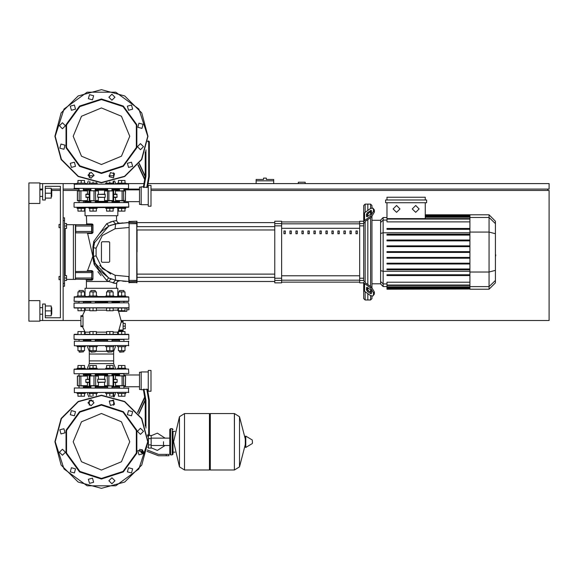 <?xml version="1.0" encoding="UTF-8"?>
<svg xmlns="http://www.w3.org/2000/svg" width="578" height="578" viewBox="0 0 578 578"><rect width="100%" height="100%" fill="white"/><g stroke="black" fill="none" stroke-linecap="round" stroke-linejoin="round"><path stroke-width="0.87" d="M264.905 178.118L263.539 178.118L263.539 179.483L256.148 179.483L256.148 180.856L273.669 180.856L273.669 179.483L266.277 179.483L266.277 178.118L264.905 178.118M59.014 276.407L59.014 279.694L59.014 276.407L60.387 276.407L60.387 227.674L60.387 276.407L60.387 227.674L59.014 227.674L59.014 224.387L60.387 224.387L60.387 186.326L60.387 224.387L60.387 186.326L45.33 186.326L60.387 186.326L45.33 186.326L45.33 200.017L42.591 200.017L42.591 183.594L39.853 183.594M59.014 224.387L59.014 227.674M163.48 441.773L163.48 445.457L163.48 441.773M148.423 435.617L148.423 448.073L151.161 448.073L151.161 435.48L149.095 435.48M143.409 452.863L141.581 452.863L143.33 453.138M166.218 455.739L168.957 455.739L168.957 454.366L166.218 454.366L166.218 455.739L158.459 455.739L147 451.36M142.477 449.987L139.594 449.987L139.594 451.36L143.344 451.36M172.244 454.915L172.244 428.63L170.597 428.63L170.597 454.915L172.244 454.915L173.06 454.098L173.06 431.369L174.982 431.369M209.474 414.397L210.298 413.573L210.298 469.972L234.393 469.972L234.393 413.573L234.393 469.972L234.466 413.573L239.494 416.702L239.494 466.843L239.494 416.702L245.274 438.991L245.274 436.426L245.274 447.126L245.794 447.415L245.794 436.13L245.274 436.426M252.463 441.773L252.463 443.225L252.463 441.773M184.49 469.972L184.49 413.573L209.474 413.573L209.474 469.972L184.563 469.972L184.563 413.573L184.563 469.972L179.455 466.843L179.455 416.702L173.61 441.773L179.455 466.843M173.06 454.098L173.06 431.369M85.024 302.005L83.817 301.456L90.471 301.456M94.915 301.456L112.435 301.456L112.024 301.456L112.024 302.829M107.645 302.829L107.645 301.456L107.233 301.456M112.435 301.456L119.848 301.456M116.496 296.528L117.58 296.803L117.58 295.979L125.794 295.979L125.794 296.803L128.562 296.803L74.078 297.078L128.836 297.078L128.836 301.181L74.352 301.456L128.562 301.456M74.352 301.456L78.615 301.456L74.078 301.181L74.352 296.803L77.112 296.803L74.352 296.803L77.112 296.803L77.112 295.979L85.327 295.979L85.327 296.803L86.411 296.528M117.883 302.005L119.09 301.456M117.58 296.803L121.691 296.803M83.405 302.005L90.883 302.005M95.262 302.005L107.645 302.005M112.298 339.517L112.024 341.157M107.645 341.157L107.371 339.517M90.609 339.517L95.536 339.517M123.085 322.127L123.085 321.447L121.236 321.447L121.142 322.127L123.085 322.127L123.085 330.067L118.931 330.067L121.142 322.127M118.931 330.067L118.62 330.753L123.085 330.753L123.085 330.067M126.777 308.031L121.691 308.031L121.691 310.769L124.978 310.769L124.978 308.031L126.777 308.031L124.978 308.031L126.777 308.031L124.978 308.031L126.777 308.031L124.978 308.031L126.777 308.031L124.978 308.031L126.777 308.031L124.978 308.031L126.777 308.031L126.777 311.311L118.533 311.311L121.301 321.447L123.085 321.447M128.836 307.756L74.078 307.756L128.562 308.031M84.504 308.125L85.334 309.093L85.111 310.191L82.416 315.696L80.92 315.696L80.92 326.649L82.416 326.649L85.233 332.357L85.212 333.571L84.504 334.214L85.212 333.571L85.111 332.148L85.212 333.571L84.504 334.214M128.836 304.331L128.562 302.829L74.078 303.103L124.154 302.829M78.752 339.517L74.078 339.243L74.078 334.583L77.936 334.315L74.352 334.315L77.936 334.315L77.936 331.577L84.504 331.577L84.504 334.315L89.785 334.315L84.504 334.315L89.785 334.315L89.785 331.577L96.36 331.577L96.36 334.315L106.554 334.315L101.453 334.315L106.554 334.315L106.554 331.577L113.122 331.577L113.122 334.315L118.403 334.315L113.122 334.315L118.403 334.315L118.403 331.577L124.978 331.577L124.978 334.315L128.562 334.315L74.078 334.583L128.836 334.583L128.836 339.243L74.352 339.517L124.154 339.517M112.024 302.005L119.502 302.005M125.794 345.81L125.794 346.634L117.58 346.634L117.58 345.81M119.502 351.836L123.88 351.836L119.776 352.11L119.502 350.687M113.945 345.81L113.945 346.634L105.731 346.634L105.731 345.81M107.645 351.836L112.024 351.836L107.92 352.11L107.645 350.687M97.176 345.81L97.176 346.634L88.969 346.634L88.969 345.81M90.883 351.836L95.262 351.836L91.158 352.11L90.883 350.687M85.327 345.81L85.327 346.634L77.112 346.634L77.112 345.81M79.027 351.836L83.405 351.836L79.302 352.11L79.027 350.687M83.405 291.926L83.405 290.503L79.027 290.503L79.027 291.926M79.027 290.503L83.405 290.503M123.88 291.926L123.88 290.503L119.502 290.503L119.502 291.926M119.502 290.503L123.88 290.503M112.024 291.926L112.024 290.503L107.645 290.503L107.645 291.926M107.645 290.503L112.024 290.503M105.731 296.803L105.731 295.979L113.945 295.979L113.945 296.803M95.262 291.926L95.262 290.503L90.883 290.503L90.883 291.926M90.883 290.503L95.262 290.503M88.969 296.803L88.969 295.979L97.176 295.979L97.176 296.803M77.112 392.628L77.112 393.452L85.327 393.452L85.327 392.628M88.969 392.628L88.969 393.452L97.176 393.452L97.176 392.628M117.58 392.628L117.58 393.452L125.794 393.452L125.794 392.628M105.731 392.628L105.731 393.452L113.945 393.452L113.945 392.628M81.216 369.082L87.083 369.082L85.327 369.082L85.327 368.265L81.216 368.265L81.216 365.527L77.936 365.527L77.936 368.265M124.154 373.735L74.28 373.728L128.836 373.467L128.562 369.082L74.352 369.082L77.112 369.082L77.112 368.265L81.216 368.265M97.176 369.082L97.176 368.265L88.969 368.265L88.969 369.082L105.731 369.082L105.731 368.265L113.945 368.265L113.945 369.082L109.834 369.082M117.58 369.082L115.831 369.082L117.58 369.082L115.831 369.082L117.58 369.082L115.831 369.082L117.58 369.082L117.58 368.265L125.794 368.265L125.794 369.082M74.352 341.157L128.836 341.432L74.352 341.157L74.352 345.81L128.836 345.536L74.352 345.81M115.831 345.81L113.628 351.287L112.024 351.287M107.645 351.287L95.262 351.287M90.883 351.287L89.287 351.287L89.287 354.025L113.628 354.025L89.287 354.025L89.287 360.867L113.628 360.867L89.287 360.867L89.287 363.605L113.628 363.605L113.628 351.287M119.502 340.334L112.024 340.334M107.645 340.334L95.262 340.334M90.883 340.334L83.405 340.334M74.352 387.975L128.836 388.25L74.352 387.975L74.352 392.628L128.836 392.354L74.352 392.628M113.628 405.243L113.628 400.294L113.628 400.843L109.589 400.843M93.318 400.843L89.287 400.843L89.287 400.294L89.287 405.243M119.502 387.152L112.024 387.152M107.645 387.152L95.262 387.152M90.883 387.152L83.405 387.152M119.227 373.8L121.691 373.735M112.298 373.735L119.502 373.735L119.502 375.794M90.609 373.735L83.68 373.8M119.502 374.558L112.024 374.558M107.645 374.558L95.262 374.558M90.883 374.558L83.405 374.558M113.628 363.605L115.831 369.082L113.945 369.082M88.969 369.082L87.083 369.082L89.287 363.605M148.271 371.957L141.155 371.957L141.155 389.753L143.387 389.753L144.76 397.563L143.387 389.753M145.945 428.103L145.945 400.323L145.259 400.381L145.259 426.044M146.74 389.073L148.683 400.084L149.37 400.019L147.484 389.326L143.308 389.326L145.259 400.381L138.872 414.086M151.01 391.263L151.01 370.455L148.271 370.455L148.271 391.263L151.01 391.263M124.595 375.794L120.065 375.794M104.517 385.649L113.635 385.923L104.517 385.649L104.517 382.499M90.775 385.923L98.39 385.649L89.106 385.649M77.373 376.011L77.365 385.649L81.216 385.923M141.155 372.232L139.508 372.232L139.508 389.478L141.155 389.478M88.998 379.211L85.804 379.486L88.998 379.486M80.833 385.923L87.329 385.923L87.48 382.499L86.064 382.499L88.998 382.499M112.024 373.735L112.024 375.794L113.635 375.794L104.791 375.794L104.517 379.211L105.109 379.211L97.805 379.211L105.21 379.486L105.21 382.224L97.696 382.224L97.696 379.486M98.39 385.649L98.39 382.499L97.805 382.499L105.21 382.224M113.909 379.486L117.103 379.486L113.909 379.211M113.909 382.499L116.85 382.499L115.427 382.499L115.586 385.923L125.542 385.649L115.427 385.649M87.48 376.068L77.474 376.068L87.48 376.068L87.48 379.211M77.373 385.699L79.15 385.649L79.403 375.794M94.698 375.794L90.775 375.794M93.997 375.794L93.997 385.923L95.681 385.649L95.681 376.068L98.39 376.068L98.39 379.211M104.791 385.923L112.963 385.923M104.791 375.794L107.645 375.794L107.645 373.735M125.267 385.923L125.542 376.068L115.586 375.794L125.542 376.068L125.44 385.649M93.072 308.031L93.072 310.769L96.36 310.769L96.36 308.031L106.554 308.031L96.36 308.031L106.554 308.031L96.36 308.031L106.554 308.031L106.554 310.769L113.122 310.769L113.122 308.031L118.403 308.031L113.122 308.031L118.403 308.031L118.403 310.769L121.691 310.769M89.785 308.031L81.216 308.031L81.216 310.769L84.504 310.769L84.504 308.031L89.785 308.031L84.504 308.031L89.785 308.031L84.504 308.031L89.785 308.031L89.785 310.769L93.072 310.769M78.752 302.829L74.078 303.103L74.078 307.756L77.936 308.031L77.936 310.769L81.216 310.769M77.112 369.082L74.352 369.082M118.382 308.031L113.122 308.031L118.403 308.031L117.536 310.191L118.093 310.805M74.352 308.031L81.216 308.031M125.794 183.183L125.794 183.999L125.794 183.183L117.58 183.183L117.58 183.999M85.327 183.999L85.327 183.183L77.112 183.183L77.112 183.999M97.176 183.999L97.176 183.183L88.969 183.183L88.969 183.999M113.945 183.999L113.945 183.183L105.731 183.183L105.731 183.999M117.58 207.545L117.58 208.369L125.794 208.369L125.794 207.545L77.112 207.545L77.112 208.369L81.216 208.369L81.216 211.107L84.504 211.107L84.504 208.369M85.327 207.545L85.327 208.369L81.216 208.369M97.176 207.545L97.176 208.369L88.969 208.369L88.969 207.545M113.945 207.545L113.945 208.369L105.731 208.369L105.731 207.545M128.562 188.659L74.078 188.385L128.562 188.659L128.562 183.999L74.078 184.274L128.562 183.999M83.405 189.476L90.883 189.476M95.262 189.476L107.645 189.476M112.024 189.476L119.502 189.476L119.502 189.887L117.746 189.476L118.338 190.162L112.024 190.162M89.287 172.757L89.287 177.706L89.287 175.791L93.961 175.791M108.946 175.791L113.628 175.791L113.628 177.706L113.628 172.757M148.271 206.18L148.271 185.372L151.01 185.372L151.01 206.18L148.271 206.18M143.387 186.875L144.76 179.072L143.387 186.875L144.76 179.072L143.387 186.875L141.155 186.875L141.155 204.67L148.271 204.67M143.958 187.561L145.945 176.312L145.259 176.247L143.308 187.308L147.484 187.308L149.37 176.608L147.556 186.875L148.271 186.875M147.672 141.704L148.683 141.704L148.683 176.55L149.326 176.608L149.37 141.704L148.683 141.018L148.683 141.704L149.37 141.704M121.691 200.841L123.988 200.841M77.64 200.841L80.934 200.566L80.934 190.986L79.403 190.711L87.48 190.986L78.319 190.711M78.919 200.841L82.842 200.841M98.39 190.986L89.272 190.711L98.39 190.986L98.39 194.129M112.139 190.711L104.517 190.986L113.808 190.986M141.155 187.149L139.508 187.149L139.508 204.402L141.155 204.402M86.064 197.416L88.998 197.416L86.064 197.416L85.804 194.403L88.998 194.403M88.998 194.129L86.064 194.129L88.998 194.129M90.883 202.618L90.883 200.841L89.272 200.841L98.116 200.841L98.39 197.416L97.805 197.416L105.109 197.416L97.696 197.141L97.696 194.403L105.21 194.403L105.21 197.141M104.517 190.986L104.517 194.129L105.109 194.129L97.696 194.403M113.909 197.416L116.85 197.416L115.427 197.416L115.586 200.841L125.542 200.566L115.427 200.566M116.85 194.129L113.909 194.129L116.85 194.129L117.103 197.141L113.909 197.141M125.267 200.841L125.542 190.986L115.427 190.986L125.188 190.711M108.209 200.841L112.139 200.841M108.91 200.841L108.91 190.711L104.791 190.711M98.116 200.841L95.262 200.841L95.262 202.618M98.116 190.711L89.951 190.711M79.403 190.711L77.365 190.986L79.15 190.986L79.15 200.566L77.474 200.566L77.474 190.986M78.615 207.271L128.836 207.003L128.562 202.618L78.615 202.618M95.262 202.069L107.645 202.069M112.024 202.069L117.883 202.069L119.09 202.618M83.817 202.618L85.024 202.069L90.883 202.069M83.817 207.271L86.411 207.545M116.496 207.545L119.09 207.271M124.292 207.271L128.562 207.271M124.292 202.618L74.352 202.618M365.115 212.35L365.115 204.128L367.854 204.128L367.854 210.414L367.854 204.128L370.592 204.128L370.592 208.477M365.115 281.826L365.115 222.255L363.743 223.231L363.743 280.85L365.115 281.826L365.513 282.895L371.488 287.121L370.52 287.808L373.424 292.764L374.392 292.078L371.488 287.121M365.115 204.128L363.743 205.493L363.743 221.237L359.639 221.237L359.639 282.837L363.743 282.837L363.743 298.58L365.115 299.953L365.115 291.724M370.592 295.596L370.592 299.953L367.854 299.953L367.854 293.66L367.854 299.953L365.115 299.953M367.854 290.17L367.854 287.851L367.854 290.17M367.854 284.549L367.854 219.524L367.854 284.549M367.854 216.223L367.854 213.903L367.854 216.223M370.592 211.786L370.592 214.286M370.592 217.588L370.592 286.486M370.592 289.795L370.592 292.295M383.163 217.566L380.613 220.117L380.613 283.957L383.163 286.507L383.163 217.566L386.993 217.566M370.592 299.953L371.957 298.58L371.957 296.182M371.957 287.49L371.957 216.584M371.957 207.892L371.957 205.493L370.592 204.128M386.993 289.029L386.993 288.617L386.993 289.029L469.921 289.029L386.993 289.246M469.921 219.048L386.993 219.048L386.993 221.88L469.921 221.88M489.06 214.828L489.06 289.246L495.44 282.866L495.44 221.208L489.06 214.828L469.921 214.828L469.921 289.029M469.921 263.207L386.993 263.207L386.993 264.023L469.921 264.023M469.921 257.412L386.993 257.412L386.993 258.236L469.921 258.236M469.921 274.781L386.993 274.781L386.993 275.598L469.921 275.598M469.921 268.994L386.993 268.994L386.993 269.81L469.921 269.81M469.921 287.96L386.993 287.96L386.993 286.847L386.993 287.259L469.921 287.259M469.921 285.033L386.993 285.033L386.993 282.201L469.921 282.201M469.921 251.625L386.993 251.625L386.993 252.449L469.921 252.449M469.921 240.051L386.993 240.051L386.993 240.874L469.921 240.874M469.921 245.838L386.993 245.838L386.993 246.661L469.921 246.661M469.921 228.476L386.993 228.476L386.993 229.3L469.921 229.3M469.921 234.263L386.993 234.263L386.993 235.087L469.921 235.087M337.942 231.012L337.942 233.75L339.315 233.75L339.315 231.012L337.942 231.012M343.946 231.012L343.946 233.75L345.319 233.75L345.319 231.012L343.946 231.012M295.929 231.012L295.929 233.75L297.302 233.75L297.302 231.012L295.929 231.012M307.937 231.012L307.937 233.75L309.302 233.75L309.302 231.012L307.937 231.012M349.95 231.012L349.95 233.75L351.316 233.75L351.316 231.012L349.95 231.012M331.945 231.012L331.945 233.75L333.311 233.75L333.311 231.012L331.945 231.012M325.941 231.012L325.941 233.75L327.307 233.75L327.307 231.012L325.941 231.012M301.933 231.012L301.933 233.75L303.298 233.75L303.298 231.012L301.933 231.012M315.306 233.75L315.306 231.012L313.933 231.012L313.933 233.75L315.306 233.75M289.925 231.012L289.925 233.75L291.298 233.75L291.298 231.012L289.925 231.012M321.31 233.75L321.31 231.012L319.937 231.012L319.937 233.75L321.31 233.75M283.921 231.012L283.921 233.75L285.294 233.75L285.294 231.012L283.921 231.012M355.954 231.012L355.954 233.75L357.32 233.75L357.32 231.012L355.954 231.012M363.743 282.837L363.743 289.954L364.545 291.326L370.52 295.546L372.889 296.001L374.392 294.014L374.392 292.078M274.76 280.453L274.76 282.837L281.609 282.837L281.609 221.237L274.76 221.237L274.76 280.453L281.609 280.453M128.836 281.407L128.836 276.537L129.104 281.674L137.044 281.407L136.776 221.237L136.776 282.837L137.044 280.402L129.104 280.424L129.104 221.237L129.104 282.837L128.836 276.537L128.836 280.402L128.836 276.537L128.836 280.402L128.836 276.537L128.836 280.402L128.836 276.537L115.109 275.294L102.27 268.575L96.056 255.873L96.056 248.208L102.27 235.499L115.109 228.78L115.6 223.845L119.386 223.238M137.044 252.037L137.044 229.965L274.76 229.965M274.76 226.677L137.044 226.677L137.044 222.609L274.76 222.609M97.176 296.528L105.731 296.528M113.945 296.528L117.58 296.528M85.038 295.979L85.038 288.314L117.869 288.314L117.869 295.979M85.038 208.369L85.038 215.76L117.869 215.76L117.869 208.369M85.327 296.528L88.969 296.528M126.228 222.653L128.836 222.609L128.836 223.672L128.836 222.674M119.639 223.202L117.594 222.581L116.612 220.608L113.021 221.266L106.742 223.664L93.773 241.402L92.935 246.878L93.044 257.817L93.311 256.162L92.812 256.285L87.61 233.469L92.075 233.49L92.986 232.544L92.957 224.907L91.873 224.936L91.873 226.027L91.599 224.661L91.642 232.869L75.718 232.876L75.718 224.661L91.664 224.669M92.986 232.544L91.873 232.602L91.873 231.503L75.443 231.503M91.678 279.405L75.443 279.145L75.718 278.047L91.599 278.047L91.599 279.42L91.873 271.479L91.599 278.047L91.873 279.145L91.873 278.047L91.873 279.145L92.942 279.16L92.979 271.566L91.599 271.205L91.599 272.57L75.718 272.57L75.443 271.479L91.815 271.306M63.125 286.262L64.49 286.262L64.49 217.812L63.125 217.812M66.549 279.42L75.443 279.42L75.443 224.661L66.549 224.661M51.76 196.462L51.76 189.887L51.76 196.462L51.211 196.462M39.853 193.175L39.853 203.442L28.9 203.442L28.9 182.908L39.853 182.908L39.853 193.175M51.76 314.186L51.76 307.619L51.76 314.186L51.211 314.186M28.9 300.639L39.853 300.639L39.853 321.173L28.9 321.173L28.9 203.442M252.463 443.225L252.297 440.031L245.794 436.13M128.562 369.082L74.078 369.356L74.078 373.467M148.683 400.084L148.683 435.617L149.37 434.931L147.491 434.931M107.645 386.472L95.262 386.472M90.883 386.472L84.482 386.472L85.161 387.152L84.482 385.923M84.482 375.794L85.161 374.558L84.482 375.245L90.883 375.245M95.262 375.245L107.645 375.245M88.998 382.224L85.804 382.224L85.804 379.486M117.103 379.486L117.103 382.224L113.909 382.224M89.106 376.068L95.428 375.794M113.808 385.649L113.064 385.649L113.064 376.068L113.808 376.068M107.479 375.794L112.963 375.794M112.024 375.245L119.502 374.97M118.165 385.923L118.374 386.74L112.024 386.472M84.482 190.711L84.482 190.162L90.883 190.162M95.262 190.162L107.645 190.162M107.645 201.39L95.262 201.39M90.883 201.39L84.482 201.39L85.161 202.069L84.482 200.841M88.998 197.141L85.804 197.141M113.909 194.403L117.103 194.403M113.808 200.566L104.517 200.566L104.517 197.416M89.951 200.841L89.106 200.566M95.428 200.841L89.843 200.566L89.843 190.986L88.998 190.986L89.272 190.711M89.106 190.986L89.272 200.841M87.48 197.416L87.48 200.566L79.403 200.841M118.165 200.841L118.374 201.664L112.024 201.39M74.352 207.271L128.836 207.003M93.426 255.859L93.044 257.831L94.322 264.811L106.562 280.366L108.657 281.472L86.411 281.472L86.425 280.12L92.025 280.113L92.942 279.167M91.873 231.503L91.873 226.027L75.443 226.027M75.443 272.57L75.443 278.047M109.885 278.48L111.771 279.217L109.885 278.48L111.771 279.217L109.885 278.48L111.771 279.217L110.94 278.914L108.657 281.472L116.496 283.581L117.428 281.522L119.588 280.865L115.6 280.229L128.836 281.472M116.496 288.314L116.742 282.454L117.905 281.19L119.588 280.865L115.6 280.229L115.109 275.294L128.836 276.537M118.403 334.214L117.58 333.253L117.796 332.148L117.58 333.253L118.403 334.214L117.58 333.253L117.796 332.148L113.122 332.148M92.957 224.907L92.039 223.946L86.664 223.932L85.978 224.661L86.664 223.932L85.978 224.661L86.664 223.932L86.411 215.76M101.453 479.01L79.569 471.901L66.044 453.282L66.044 430.27L79.569 411.652L101.453 404.542L123.338 411.652L136.87 430.27L136.87 453.282L123.338 471.901L101.453 479.01M101.453 478.461L79.887 471.453L66.564 453.109L66.564 430.437L79.887 412.092L101.453 405.084L123.02 412.092L136.343 430.437L136.343 453.109L123.02 471.453L101.453 478.461M101.453 173.458L123.338 166.348L136.87 147.73L136.87 124.718L123.338 106.099L101.453 98.99L79.569 106.099L66.044 124.718L66.044 147.73L79.569 166.348L101.453 173.458M101.453 172.916L123.02 165.908L136.343 147.563L136.343 124.891L123.02 106.547L101.453 99.539L79.887 106.547L66.564 124.891L66.564 147.563L79.887 165.908L101.453 172.916M147.722 441.773L138.886 468.975L115.752 485.78L87.155 485.78L64.021 468.975L55.185 441.773L61.384 418.638L78.319 401.703L101.453 395.504L124.588 401.703L141.523 418.638L147.722 441.773M147.722 136.227L138.886 109.025L115.752 92.22L87.155 92.22L64.021 109.025L55.185 136.227L61.384 159.362L78.319 176.297L101.453 182.496L124.588 176.297L141.523 159.362L147.722 136.227M101.453 413.508L121.445 421.788L129.725 441.773L121.445 461.764L101.453 470.044L81.462 461.764L73.182 441.773L81.462 421.788L101.453 413.508M101.453 107.956L81.462 116.236L73.182 136.227L81.462 156.212L101.453 164.492L121.445 156.212L129.725 136.227L121.445 116.236L101.453 107.956M113.635 190.711L113.635 200.841M77.365 190.986L77.365 200.566M101.453 488.316L78.182 482.081L61.145 465.044L54.91 441.773L61.145 418.501L78.182 401.464L101.453 395.229L124.725 401.464L141.762 418.501L147.997 441.773L141.762 465.044L124.725 482.081L101.453 488.316L78.182 482.081L61.145 465.044L54.91 441.773L61.145 418.501L78.182 401.464L101.453 395.229M147.997 136.227L141.762 112.956L124.725 95.919L101.453 89.684L78.182 95.919L61.145 112.956L54.91 136.227L61.145 159.499L78.182 176.536L101.453 182.771L124.725 176.536L141.762 159.499L147.997 136.227M116.966 223.599L122.803 222.862L116.966 223.599M87.993 402.765L90.999 399.752L94.012 402.765L90.999 405.778L87.993 402.765M109.3 401.262L113.411 400.157L114.516 404.275L110.398 405.373L109.3 401.262M128.504 410.611L132.615 411.709L131.517 415.828L127.398 414.722L128.504 410.611M140.461 428.312L143.474 431.325L140.461 434.331L137.448 431.325L140.461 428.312M141.971 449.619L143.069 453.73L138.958 454.835L137.853 450.724L141.971 449.619M132.615 468.823L131.517 472.941L127.398 471.836L128.504 467.725L132.615 468.823L131.517 472.941L127.398 471.836M114.921 480.78L111.908 483.793L108.895 480.78L111.908 477.768L114.921 480.78M93.607 482.29L89.496 483.389L88.391 479.278L92.509 478.172L93.607 482.29M74.403 472.941L70.292 471.836L71.39 467.725L75.508 468.823L74.403 472.941L75.508 468.823L71.39 467.725M62.446 455.24L59.433 452.227L62.446 449.214L65.459 452.227L62.446 455.24M60.943 433.934L59.837 429.815L63.956 428.717L65.054 432.828L60.943 433.934M70.292 414.722L71.39 410.611L75.508 411.709L74.403 415.828L70.292 414.722M94.012 175.235L90.999 172.222L87.993 175.235L90.999 178.248L94.012 175.235M114.516 173.725L110.398 172.627L109.3 176.738L113.411 177.843L114.516 173.725M131.517 162.172L127.398 163.278L128.504 167.389L132.615 166.291L131.517 162.172M140.461 143.669L137.448 146.675L140.461 149.688L143.474 146.675L140.461 143.669M138.958 123.165L137.853 127.276L141.971 128.381L143.069 124.27L138.958 123.165M127.398 106.164L128.504 110.275L132.615 109.177L131.517 105.059L127.398 106.164L131.517 105.059L132.615 109.177M108.895 97.22L111.908 100.232L114.921 97.22L111.908 94.207L108.895 97.22M88.391 98.722L92.509 99.828L93.607 95.71L89.496 94.611L88.391 98.722M71.39 110.275L75.508 109.177L74.403 105.059L70.292 106.164L71.39 110.275L75.508 109.177L74.403 105.059M62.446 128.786L65.459 125.773L62.446 122.76L59.433 125.773L62.446 128.786M63.956 149.283L65.054 145.172L60.943 144.067L59.837 148.185L63.956 149.283M75.508 166.291L74.403 162.172L70.292 163.278L71.39 167.389L75.508 166.291M415.698 205.493L419.115 208.918L415.698 212.336L412.273 208.918L415.698 205.493M396.559 205.493L399.983 208.918L396.559 212.336L393.134 208.918L396.559 205.493M170.597 454.915L169.78 454.098L169.78 429.454L170.597 430.278M151.01 189.064L549.1 189.064L549.1 183.594L148.134 183.594M143.965 183.594L125.794 183.594M117.58 183.594L115.665 183.594M87.249 183.594L85.327 183.594M77.112 183.594L63.125 183.594L63.125 320.487L80.92 320.487M39.853 189.064L42.591 189.064M51.211 189.064L60.387 189.064M63.125 189.064L79.027 189.064M123.88 189.064L139.508 189.064M547.734 190.437L547.734 189.064M121.293 320.487L549.1 320.487L549.1 190.437L151.01 190.437M84.482 190.437L83.405 190.437M79.027 190.437L63.125 190.437M60.387 190.437L52.034 190.437M39.853 320.487L42.591 320.487L42.591 304.057L45.33 304.057L45.33 317.748L60.387 317.748L45.33 317.748L60.387 317.748L60.387 186.326L45.33 186.326L60.387 186.326L60.387 224.387M305.155 183.594L305.155 182.222L298.306 182.222L298.306 183.594M256.148 183.594L256.148 180.856M273.669 183.594L273.669 180.856M60.387 279.694L60.387 317.748L45.33 317.748L60.387 317.748L60.387 279.694L60.387 317.748L60.387 279.694L59.014 279.694M64.49 275.583L66.549 275.583L66.549 278.047L64.49 278.047M66.549 278.047L66.549 280.511L64.49 280.511M64.49 223.563L66.549 223.563L66.549 226.027L64.49 226.027M66.549 226.027L66.549 228.491L64.49 228.491M151.161 447.813L157.324 450.399L165.12 445.457M165.12 438.095L157.324 433.153L151.161 435.74M148.423 447.249L147.672 447.249M148.423 436.296L147.672 436.296M143.467 451.982L143.467 452.473M141.09 451.36L141.09 452.588L143.452 452.588M141.885 451.36L141.885 452.588M147.267 449.987L158.459 454.366L166.218 454.366M148.423 438.623L151.161 438.623M148.423 444.923L151.161 444.923M234.466 469.972L239.494 466.843L245.274 444.561M184.49 413.573L179.455 416.702M128.562 296.803L128.836 297.078L128.562 296.803M118.7 330.753L117.544 332.942M80.92 315.696L83.03 315.696L83.03 326.649L80.92 326.649M128.562 334.315L128.836 334.583L128.562 334.315M106.554 332.148L96.36 332.148M89.785 332.148L85.111 332.148M85.111 310.191L89.785 310.191M96.36 310.191L106.554 310.191M113.122 310.191L117.515 310.191M124.978 346.634L124.978 350.687L118.403 350.687L118.403 346.634M121.691 346.634L121.691 350.687M121.691 334.315L121.691 331.577M113.122 346.634L113.122 350.687L106.554 350.687L106.554 346.634M109.834 346.634L109.834 350.687M109.834 334.315L109.834 331.577M96.36 346.634L96.36 350.687L89.785 350.687L89.785 346.634M93.072 346.634L93.072 350.687M93.072 334.315L93.072 331.577M84.504 346.634L84.504 350.687L77.936 350.687L77.936 346.634M81.216 346.634L81.216 350.687M81.216 334.315L81.216 331.577M77.936 295.979L77.936 291.926L84.504 291.926L84.504 295.979M81.216 295.979L81.216 291.926M118.403 295.979L118.403 291.926L124.978 291.926L124.978 295.979M121.691 295.979L121.691 291.926M106.554 295.979L106.554 291.926L113.122 291.926L113.122 295.979M109.834 295.979L109.834 291.926M113.122 308.031L109.834 308.031L109.834 310.769M109.834 308.031L106.554 308.031M89.785 295.979L89.785 291.926L96.36 291.926L96.36 295.979M93.072 295.979L93.072 291.926M123.085 323.362L125.274 323.362L125.274 328.839L123.085 328.839M123.085 326.1L125.274 326.1M126.777 309.808L128.973 309.808L128.973 304.331M84.504 393.452L84.504 396.19L77.936 396.19L77.936 393.452M81.216 393.452L81.216 396.19M96.36 393.452L96.36 395.511M93.072 393.452L93.072 395.988M92.061 396.19L89.785 396.19L89.785 393.452M124.978 393.452L124.978 396.19L118.403 396.19L118.403 393.452M121.691 393.452L121.691 396.19M113.122 393.452L113.122 396.19L110.853 396.19M109.834 393.452L109.834 395.988M106.554 393.452L106.554 395.511M84.504 368.265L84.504 365.527L81.216 365.527M96.36 368.265L96.36 365.527L89.785 365.527L89.785 368.265M93.072 368.265L93.072 365.527M124.978 368.265L124.978 365.527L118.403 365.527L118.403 368.265M121.691 368.265L121.691 365.527M113.122 368.265L113.122 365.527L106.554 365.527L106.554 368.265M109.834 368.265L109.834 365.527M128.562 341.157L128.562 345.81M87.083 345.81L89.287 351.287M83.68 341.157L83.405 340.89M119.502 340.89L119.227 341.157M128.562 387.975L128.562 392.628M115.831 392.628L114.076 396.978M87.083 392.628L88.831 396.978M83.68 387.975L83.405 387.708M119.502 387.708L119.227 387.975M148.271 389.753L147.556 389.753L149.37 400.019L147.556 389.753M137.55 412.389L144.681 397.093M149.37 434.931L149.37 400.019M147.592 435.617L148.683 435.617M118.165 375.794L118.338 375.245M86.064 382.499L85.804 382.224M117.103 382.224L116.85 382.499M78.919 385.923L78.319 385.923L78.919 385.923M98.116 375.794L98.39 376.068M115.427 379.211L115.427 376.068M83.015 325.963L80.92 325.963M78.919 375.794L78.319 375.794M96.36 308.031L101.453 308.031M118.403 183.183L118.403 180.444L124.978 180.444L124.978 183.183M121.691 183.183L121.691 180.444M77.936 183.183L77.936 180.444L84.504 180.444L84.504 183.183M81.216 183.183L81.216 180.444M89.785 183.183L89.785 181.282M93.072 183.183L93.072 182.012M96.36 183.183L96.36 182.489M106.554 183.183L106.554 182.489M109.834 183.183L109.834 182.012M113.122 183.183L113.122 181.282M118.403 208.369L118.403 211.107L124.978 211.107L124.978 208.369M121.691 208.369L121.691 211.107M77.936 208.369L77.936 211.107L81.216 211.107M89.785 208.369L89.785 211.107L96.36 211.107L96.36 208.369M93.072 208.369L93.072 211.107M106.554 208.369L106.554 211.107L113.122 211.107L113.122 208.369M109.834 208.369L109.834 211.107M74.352 188.659L74.352 183.999M115.831 183.999L114.574 180.885M87.083 183.999L88.333 180.885M119.227 188.659L119.502 188.919M83.405 188.919L83.68 188.659M137.954 165.113L144.681 179.541M145.259 151.956L145.259 176.247L139.255 163.379M148.683 141.018L147.751 141.018M85.804 194.403L86.064 194.129M117.103 197.141L116.85 197.416M104.791 200.841L104.517 200.566M87.48 200.566L80.833 200.841M118.165 190.711L118.338 190.162M87.48 190.986L87.48 194.129M115.427 194.129L115.427 190.986M149.37 176.608L147.556 186.875M495.44 249.205L495.44 254.876M495.765 254.876L495.44 256.842M366.481 216.223L366.481 214.286L367.449 212.632L371.314 210.313L371.488 212.682L370.52 214.337L367.449 216.504L366.662 216.656L366.481 216.223L367.131 216.678M370.52 210.464L371.488 211.151L368.417 213.318L367.449 214.973L367.449 216.504M366.481 289.788L366.662 287.418L367.449 287.569L367.449 289.108L368.417 290.756L371.488 292.93L370.52 293.617L367.449 291.442L366.481 289.788L367.449 289.108M367.449 287.569L370.52 289.744L371.488 291.391L371.314 293.761L370.52 293.617M363.743 223.231L363.743 221.865L364.545 220.493L370.52 216.273L371.488 216.952L365.513 221.179L365.115 222.255M371.488 216.952L374.392 211.996L374.392 210.06L372.889 208.08L370.52 208.528L364.545 212.755L363.743 214.12L363.743 221.865M374.392 211.996L373.424 211.317L370.52 216.273M373.424 211.317L373.424 209.381L374.392 210.06M372.889 208.08L373.424 209.381M370.52 287.808L364.545 283.581L363.743 282.216M374.392 294.014L372.889 296.001M373.424 294.701L373.424 292.764M380.613 283.769L371.957 283.769M380.613 220.305L371.957 220.305M385.62 200.017L385.62 202.755L426.636 202.755L426.636 200.017L385.62 200.017M469.921 218.636L386.993 218.636L386.993 202.755M425.264 202.755L425.264 218.636M386.993 200.017L386.993 197.279L425.264 197.279L425.264 200.017M469.921 288.371L386.993 288.371L469.921 288.617M469.921 285.438L386.993 285.438L386.993 286.847L469.921 286.847M363.743 221.237L363.743 215.486M281.609 221.959L359.639 221.959M359.639 282.122L281.609 282.122M281.609 282.158L359.639 282.158M281.609 221.923L359.639 221.923M283.921 231.171L284.347 231.012M116.612 220.608L116.496 215.76M108.982 241.77L109.668 242.457L109.668 261.624L108.982 262.304L102.14 262.304L101.453 261.624L101.453 242.457L102.14 241.77L109.141 241.792L102.14 241.77L108.982 241.77L102.14 241.77L101.453 242.457L102.133 241.77M109.668 242.457L109.668 261.624L109.668 242.457L109.199 241.806L109.668 242.457L109.199 241.806L109.668 242.457L109.668 261.624L108.982 262.304L102.14 262.304L101.453 261.624L102.14 262.304L101.453 261.624L102.14 262.304L108.982 262.304L102.14 262.304M89.445 233.476L87.61 233.469L86.931 232.876L87.957 233.469M91.924 233.49L91.873 232.602L91.599 232.876M92.039 223.946L91.599 224.661M92.639 224.185L92.913 224.611L92.639 224.185M113.071 221.251L116.337 220.651M106.742 223.664L108.837 226.07L102.19 230.889L108.837 226.07L102.19 230.889L108.837 226.07L94.554 242.587L93.477 247.724L94.554 242.594L93.477 247.724L93.477 256.357L95.146 263.185L98.759 269.334L95.146 263.185L98.759 269.334L95.146 263.185L94.322 264.811L93.882 263.257L94.322 264.811M110.095 222.118L110.738 221.894L110.095 222.118M110.954 221.822L112.06 221.497L110.954 221.822M75.718 232.876L75.443 232.602L75.718 232.876M92.979 271.566L92.068 270.627L91.859 271.393M91.823 279.297L91.772 280.113M92.068 270.627L87.885 270.656M89.807 280.113L88.29 280.12M93.593 262.022L93.477 261.408L93.593 262.022M93.412 261.032L93.296 260.317L93.412 261.032M93.26 260.086L93.137 259.023L93.26 260.086M101.034 275.627L97.906 271.66L101.034 275.627M93.311 256.162L93.044 257.831L93.477 256.357L95.146 263.185L108.686 277.939L115.419 280.193M111.511 224.95L110.138 225.485L111.511 224.95M101.591 231.482L100.073 233.129L101.591 231.482M113.021 221.266L115.044 220.868L113.021 221.266L115.6 223.845L108.837 226.07M115.658 223.838L117.934 223.448L115.636 223.838M109.878 225.593L115.6 223.845L109.936 225.572L115.6 223.845L128.836 222.609L128.836 223.672L128.836 222.609L117.934 223.448L109.936 225.572L115.6 223.845L128.836 222.609L128.836 223.672L137.044 223.672M93.773 241.402L94.554 242.594L93.477 247.724L94.554 242.594M92.935 246.878L93.477 247.724L96.056 248.208M94.257 260.461L94.561 261.502L94.257 260.461M108.686 277.939L99.272 269.984L108.686 277.939L99.272 269.984L108.686 277.939L106.562 280.366M94.843 262.347L93.477 256.357L95.146 263.185L93.477 256.357L96.056 255.873M112.992 282.924L115.477 280.207M126.192 281.421L122.782 281.211L126.192 281.421M110.622 278.791L109.827 278.459L110.622 278.791M99.741 265.526L110.701 274.059M115.109 228.78L128.836 227.537M113.042 282.931L114.979 283.328M109.668 261.624L108.982 262.304M75.443 224.936L75.718 224.661L75.443 224.936M91.873 271.479L91.873 272.57L91.873 271.479M91.873 278.047L91.664 279.412M93.817 245.506L94.055 244.415M94.373 243.215L94.554 242.601M100.305 274.781L97.906 271.66M75.718 279.42L75.443 279.145L75.718 279.42M117.869 280.619L115.521 280.214L117.869 280.619M92.986 256.3L93.044 257.831M128.836 222.609L115.6 223.845M45.33 315.834L51.211 315.834L51.211 305.972L45.33 305.972M45.33 310.906L51.211 310.906M45.33 198.102L51.211 198.102L51.211 188.247L45.33 188.247M45.33 193.175L51.211 193.175M63.125 320.487L42.591 320.487M42.591 183.594L63.125 183.594M60.387 276.407L60.387 227.674M142.672 450.183L142.672 451.36M83.015 316.376L80.92 316.376M145.945 400.323L143.958 389.073M145.179 399.911L138.684 413.841M137.737 412.627L144.76 397.563M80.833 375.794L80.934 385.649L87.48 385.649M89.951 375.794L89.951 385.923M107.479 385.923L107.226 376.068L104.517 376.068M108.91 385.923L108.91 375.794M125.188 375.794L125.44 376.068M123.511 375.794L123.511 385.923M122.074 375.794L122.074 385.923M77.474 376.068L77.474 385.649M148.683 176.55L146.74 187.561M145.945 176.312L145.945 149.897M144.76 179.072L138.142 164.867M139.074 163.632L145.179 176.724M122.074 200.841L122.074 190.711M123.511 200.841L123.511 190.711M107.479 200.841L107.479 190.711M112.963 200.841L112.963 190.711M93.997 200.841L93.997 190.711M98.39 200.566L95.681 200.566L95.428 190.711M77.727 200.841L77.474 200.566M125.44 200.566L125.44 190.986M367.449 214.973L366.481 214.286M368.417 213.318L367.449 212.632M367.131 287.396L366.481 287.851M368.417 290.756L367.449 291.442M364.545 220.493L364.545 212.755M364.545 291.326L364.545 283.581M469.921 215.457L425.264 215.457M469.921 216.121L425.264 216.121M469.921 217.227L425.264 217.227M386.993 220.095L383.163 220.095L380.613 222.559M380.613 233.447L383.163 232.79L469.921 232.79M386.993 283.979L383.163 283.979L380.613 281.515M380.613 270.627L383.163 271.284L469.921 271.284M495.44 223.614L489.06 217.451L469.921 217.451M469.921 232.081L489.06 232.081L495.44 233.729M469.921 271.992L489.06 271.992L495.44 270.345M469.921 286.623L489.06 286.623L495.44 280.46M359.639 280.222L281.609 280.222M281.609 223.852L359.639 223.852M359.639 228.274L281.609 228.274M281.609 275.8L359.639 275.8M359.639 280.453L363.743 280.453M363.743 278.256L359.639 278.256M359.639 225.825L363.743 225.825M281.609 278.256L274.76 278.256M281.609 223.621L274.76 223.621M274.76 225.825L281.609 225.825M363.743 223.621L359.639 223.621M137.044 222.674L129.104 222.4M63.125 220.55L64.49 220.55M64.49 283.523L63.125 283.523M73.392 224.661L73.392 279.42M65.177 275.583L65.177 228.491M113.628 393.452L113.628 396.848M113.628 183.183L113.628 181.152M169.78 445.457L151.161 445.457M169.78 438.095L151.161 438.095M139.934 449.265L139.934 449.987M173.06 452.177L174.982 452.177M234.466 413.573L210.298 413.573M252.297 443.514L245.794 447.415M209.474 469.155L210.298 469.972M170.597 428.63L169.78 429.454M172.244 428.63L173.06 429.454M170.597 453.275L169.78 454.098M119.502 341.157L119.502 339.517M123.88 350.687L123.88 351.836M123.88 339.517L123.88 341.157M112.024 350.687L112.024 351.836M90.883 341.157L90.883 339.517M95.262 350.687L95.262 351.836M95.262 339.517L95.262 341.157M79.027 341.157L79.027 339.517M83.405 350.687L83.405 351.836M83.405 339.517L83.405 341.157M79.027 301.456L79.027 302.829M83.405 302.829L83.405 301.456M119.502 301.456L119.502 302.829M123.88 302.829L123.88 301.456M90.883 301.456L90.883 302.829M95.262 302.829L95.262 301.456M79.027 385.923L79.027 387.975M83.405 387.975L83.405 385.923M90.883 385.923L90.883 387.975M95.262 387.975L95.262 385.923M119.502 385.923L119.502 387.975M123.88 387.975L123.88 385.923M107.645 385.923L107.645 387.975M112.024 387.975L112.024 385.923M83.405 373.735L83.405 375.794M79.027 373.735L79.027 375.794M95.262 373.735L95.262 375.794M90.883 373.735L90.883 375.794M123.88 373.735L123.88 375.794M123.88 374.97L139.508 374.97M89.272 385.923L89.272 375.794M113.635 375.794L113.635 385.923M118.374 386.74L117.746 387.152L119.502 386.74M123.88 386.74L139.508 386.74M118.374 374.97L117.746 374.558L118.374 374.97M84.482 375.245L85.161 374.558L84.482 375.245M119.502 190.711L119.502 188.659M123.88 188.659L123.88 190.711M79.027 190.711L79.027 188.659M83.405 188.659L83.405 190.711M90.883 190.711L90.883 188.659M95.262 188.659L95.262 190.711M107.645 190.711L107.645 188.659M112.024 188.659L112.024 190.711M123.88 202.618L123.88 200.841M119.502 202.618L119.502 200.841M83.405 202.618L83.405 200.841M79.027 202.618L79.027 200.841M112.024 202.618L112.024 200.841M107.645 202.618L107.645 200.841M84.482 190.162L85.161 189.476L84.482 190.162M118.374 201.664L117.746 202.069L119.502 201.664M123.88 201.664L139.508 201.664M123.88 189.887L139.508 189.887M84.482 201.39L85.161 202.069L84.482 201.39M74.078 202.892L74.078 207.003M118.432 202.618L117.883 202.069L118.432 202.618M469.921 214.828L425.264 214.828M425.264 215.052L469.921 215.052M425.264 215.71L469.921 215.71M425.264 216.815L469.921 216.815M386.993 286.507L383.163 286.507M489.06 289.246L469.921 289.246M137.044 281.472L274.76 281.472M274.76 274.109L137.044 274.109M274.76 277.397L137.044 277.397M137.044 282.563L128.836 282.563M136.776 221.237L128.836 221.511M87.531 270.663L86.859 271.205L87.531 270.663L86.859 271.205L87.531 270.663L92.812 256.285L87.531 270.663M86.425 280.12L85.739 279.42L86.425 280.12L85.739 279.42L86.425 280.12L86.411 288.314M136.805 221.237L137.044 221.511M39.853 196.462L42.591 196.462M39.853 314.186L42.591 314.186M39.853 307.619L42.591 307.619M51.211 307.619L51.76 307.619M39.853 189.887L42.591 189.887M51.211 189.887L51.76 189.887"/></g></svg>
